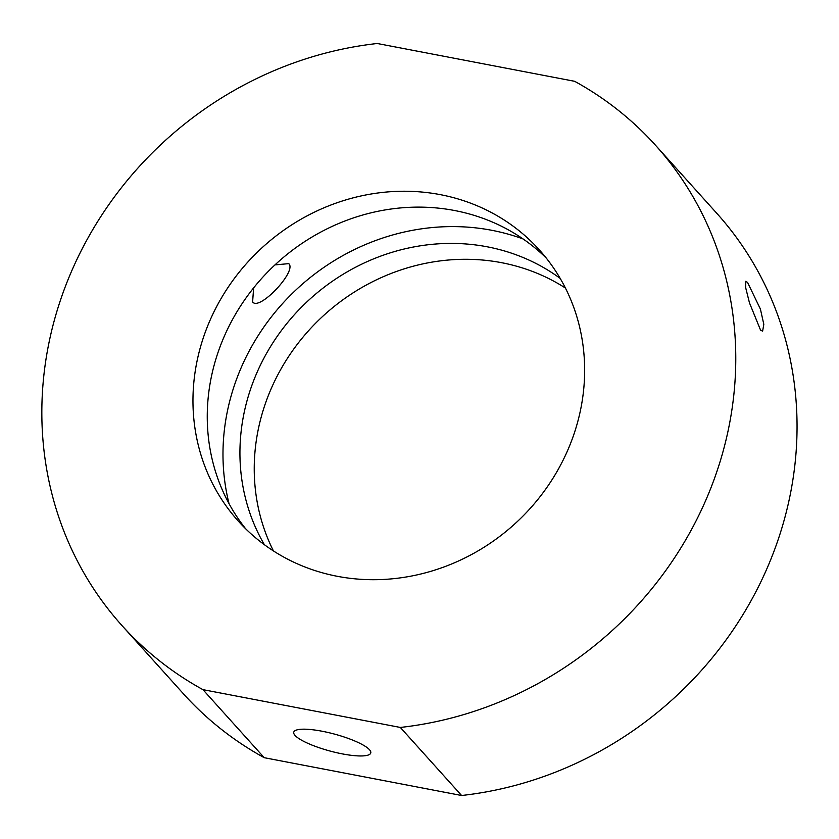 <?xml version="1.0" encoding="UTF-8"?>
<svg xmlns="http://www.w3.org/2000/svg" width="839" height="839" viewBox="0 0 839 839"><rect width="100%" height="100%" fill="white"/><g stroke="black" fill="none" stroke-linecap="round" stroke-linejoin="round"><path stroke-width="1.26" d="M274.961 264.904L288.742 263.635C297.384 271.007 259.052 311.626 252.612 301.872L253.64 287.871M747.58 282.449L760.407 309.077L763.815 324.315L762.62 331.174L760.543 330.094L749.468 302.869L745.693 287.777L745.745 281.306L747.58 282.449M322.061 731.23A39.884 8.757 -164.9 0 0 293.765 732.174A39.884 8.757 -164.9 0 0 342.48 753.915A39.884 8.757 -164.9 0 0 370.775 752.961A39.884 8.757 -164.9 0 0 322.061 731.23M273.451 550.95A202.598 187.181 138 0 1 261.128 417.34A202.598 187.181 138 0 1 565.434 288.05M264.4 544.721A202.598 187.181 138 0 1 246.823 401.462A202.598 187.181 138 0 1 560.179 278.401M229.057 503.694A220.154 203.395 138 0 1 230.463 398.326A220.154 203.395 138 0 1 523.075 238.958M245.638 528.759A202.598 187.181 138 0 1 214.144 365.164A202.598 187.181 138 0 1 356.082 217.049A202.598 187.181 138 0 1 546.273 258.066M577.756 421.66A202.598 187.181 138 0 1 430.386 571.453A202.598 187.181 138 0 1 238.245 521.04A202.598 187.181 138 0 1 199.85 349.286A202.598 187.181 138 0 1 347.231 199.493A202.598 187.181 138 0 1 539.362 249.907A202.598 187.181 138 0 1 577.756 421.66M264.222 757.69L202.944 689.648A358.935 331.615 138 0 1 122.064 625.653A358.935 331.615 138 0 1 54.042 321.368A358.935 331.615 138 0 1 377.277 43.502L574.663 81.31A358.935 331.615 138 0 1 655.542 145.294A358.935 331.615 138 0 1 705.358 501.271A358.935 331.615 138 0 1 400.329 727.444L461.597 795.498L264.222 757.69A358.935 331.615 138 0 1 183.342 693.706L122.064 625.653M655.542 145.294L716.821 213.347A358.935 331.615 138 0 1 766.636 569.314A358.935 331.615 138 0 1 461.597 795.498M202.944 689.648L400.329 727.444"/></g></svg>
